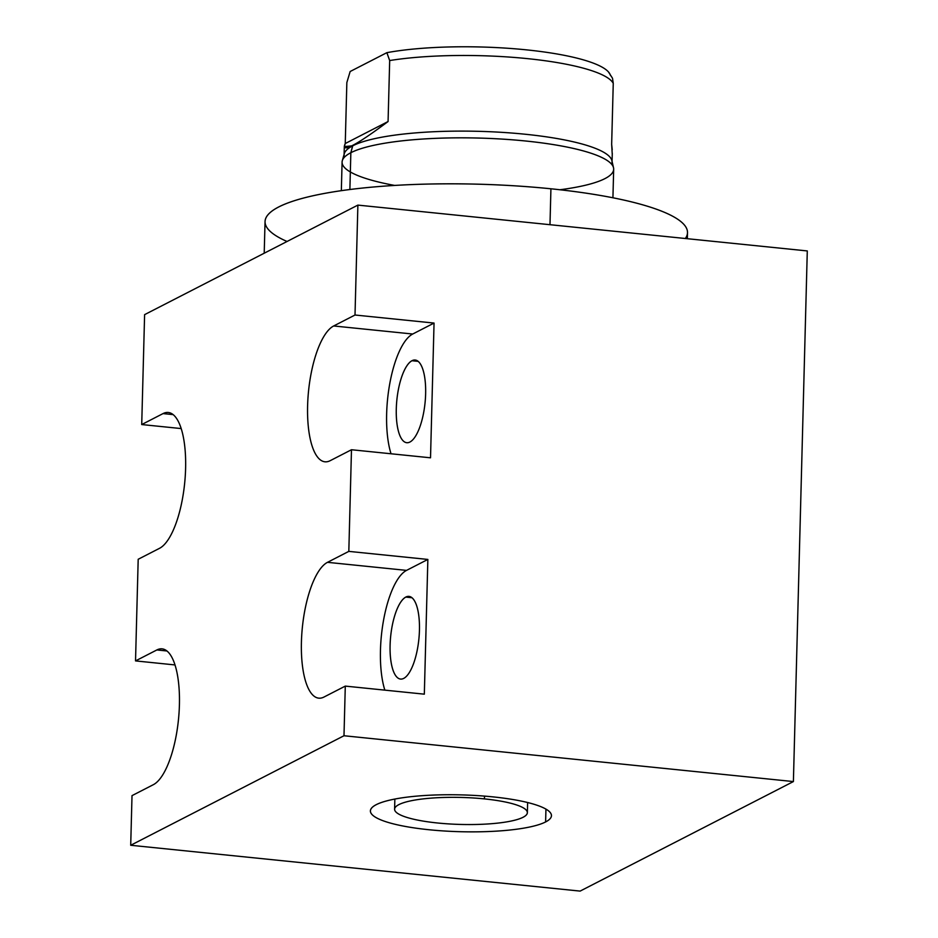 <?xml version="1.0" encoding="UTF-8"?>
<svg xmlns="http://www.w3.org/2000/svg" width="938" height="938" viewBox="0 0 938 938"><rect width="100%" height="100%" fill="white"/><g stroke="black" fill="none" stroke-linecap="round" stroke-linejoin="round"><path stroke-width="1.41" d="M793.396 781.565L807.29 250.938L357.882 205.105L807.29 250.938L357.882 205.105L144.604 314.64L141.72 424.551L144.604 314.64L141.72 424.551L163.048 413.588A68.826 23.473 95.8 0 1 185.607 468.472A68.826 23.473 95.8 0 1 159.519 548.32L138.191 559.271L135.529 660.903L138.191 559.271L135.529 660.903L156.857 649.952L166.964 650.984L156.857 649.952A68.826 23.473 95.8 0 1 179.416 704.837A68.826 23.473 95.8 0 1 153.34 784.684L132.012 795.635L130.71 845.267L132.012 795.635L130.71 845.267L343.988 735.744L345.29 686.1L323.962 697.051A68.826 23.473 95.8 0 1 301.415 642.178A68.826 23.473 95.8 0 1 327.491 562.331L348.819 551.38L351.48 449.736L330.153 460.699A68.826 23.473 95.8 0 1 307.605 405.814A68.826 23.473 95.8 0 1 333.682 325.967L355.01 315.016L357.882 205.105L144.604 314.64L357.882 205.105L355.01 315.016L434.048 323.071L430.519 457.803L351.48 449.736L348.819 551.38L427.857 559.435L424.328 694.167L345.29 686.1L343.988 735.744L130.71 845.267L580.118 891.1L130.71 845.267L580.118 891.1L793.396 781.565L580.118 891.1L793.396 781.565L343.988 735.744L793.396 781.565L807.29 250.938L793.396 781.565L343.988 735.744L130.71 845.267M175.019 664.936L135.529 660.903L175.019 664.936L135.529 660.903L156.857 649.952L166.964 650.984M181.198 428.572L141.72 424.551L181.198 428.572L141.72 424.551L163.048 413.588L173.155 414.619M156.857 649.952A68.826 23.473 -84.2 0 1 179.416 704.837A68.826 23.473 -84.2 0 1 153.34 784.684L132.012 795.635L153.34 784.684A68.826 23.473 -84.2 0 0 179.076 712.235A68.826 23.473 -84.2 0 0 162.086 648.85A68.826 23.473 -84.2 0 0 156.857 649.952L135.529 660.903M163.048 413.588A68.826 23.473 -84.2 0 1 185.607 468.472A68.826 23.473 -84.2 0 1 159.519 548.32L138.191 559.271L159.519 548.32A68.826 23.473 -84.2 0 0 185.267 475.871A68.826 23.473 -84.2 0 0 168.265 412.486A68.826 23.473 -84.2 0 0 163.048 413.588L141.72 424.551M545.611 821.946A90.564 18.42 1.5 0 1 428.936 829.731A90.564 18.42 1.5 0 1 376.232 804.663A90.564 18.42 1.5 0 1 492.919 796.878A90.564 18.42 1.5 0 1 545.611 821.946L545.951 809.107L545.611 821.946A90.564 18.42 -178.5 0 0 551.45 815.673A90.564 18.42 -178.5 0 0 477.419 795.6A90.564 18.42 -178.5 0 0 376.232 804.663A90.564 18.42 -178.5 0 0 370.393 810.936A90.564 18.42 -178.5 0 0 444.424 830.998A90.564 18.42 -178.5 0 0 545.611 821.946A90.564 18.42 1.5 0 1 390.876 823.212A90.564 18.42 1.5 0 1 446.289 794.756A90.564 18.42 1.5 0 1 545.611 821.946L545.951 809.107M357.882 205.105L355.01 315.016L434.048 323.071L430.519 457.803L434.048 323.071L412.72 334.022L333.682 325.967L355.01 315.016L434.048 323.071L412.72 334.022A68.826 23.473 -84.2 0 0 389.727 383.877A68.826 23.473 -84.2 0 0 391.04 453.769A68.826 23.473 95.8 0 1 389.727 383.877A68.826 23.473 95.8 0 1 412.72 334.022L333.682 325.967A68.826 23.473 -84.2 0 0 307.934 398.416A68.826 23.473 -84.2 0 0 324.935 461.801A68.826 23.473 -84.2 0 0 330.153 460.699L351.48 449.736L430.519 457.803L351.48 449.736L348.819 551.38L427.857 559.435L424.328 694.167L427.857 559.435L406.529 570.386A68.826 23.473 -84.2 0 0 383.548 620.241A68.826 23.473 -84.2 0 0 384.85 690.134A68.826 23.473 95.8 0 1 383.548 620.241A68.826 23.473 95.8 0 1 406.529 570.386L327.491 562.331A68.826 23.473 -84.2 0 0 301.755 634.78A68.826 23.473 -84.2 0 0 318.744 698.165A68.826 23.473 -84.2 0 0 323.962 697.051L345.29 686.1L323.962 697.051A68.826 23.473 -84.2 0 1 301.415 642.178A68.826 23.473 -84.2 0 1 327.491 562.331L348.819 551.38L427.857 559.435L406.529 570.386L327.491 562.331L406.529 570.386A68.826 23.473 -84.2 0 0 383.548 620.241A68.826 23.473 -84.2 0 0 384.85 690.134M403.703 678.409A41.542 14.164 95.8 0 1 390.091 645.285A41.542 14.164 95.8 0 1 405.837 597.096A41.542 14.164 95.8 0 1 419.438 630.219A41.542 14.164 95.8 0 1 403.703 678.409A41.542 14.164 -84.2 0 0 419.239 634.686A41.542 14.164 -84.2 0 0 408.98 596.427A41.542 14.164 -84.2 0 0 405.837 597.096A41.542 14.164 -84.2 0 0 390.302 640.818A41.542 14.164 -84.2 0 0 400.549 679.077A41.542 14.164 -84.2 0 0 403.703 678.409A41.542 14.164 95.8 0 1 392.588 623.958A41.542 14.164 95.8 0 1 418.008 610.896A41.542 14.164 95.8 0 1 403.703 678.409M345.29 686.1L424.328 694.167L345.29 686.1L343.988 735.744M411.934 597.717L405.837 597.096M409.894 442.044A41.542 14.164 95.8 0 1 396.282 408.921A41.542 14.164 95.8 0 1 412.028 360.731A41.542 14.164 95.8 0 1 425.629 393.854A41.542 14.164 95.8 0 1 409.894 442.044A41.542 14.164 -84.2 0 0 425.43 398.322A41.542 14.164 -84.2 0 0 415.171 360.063A41.542 14.164 -84.2 0 0 412.028 360.731A41.542 14.164 -84.2 0 0 396.493 404.454A41.542 14.164 -84.2 0 0 406.74 442.713A41.542 14.164 -84.2 0 0 409.894 442.044A41.542 14.164 95.8 0 1 398.779 387.593A41.542 14.164 95.8 0 1 424.199 374.532A41.542 14.164 95.8 0 1 409.894 442.044M418.125 361.353L412.028 360.731M484.524 796.116L484.442 798.895A66.41 13.507 -178.5 0 0 394.593 809.201A66.41 13.507 -178.5 0 0 437.518 822.989A66.41 13.507 -178.5 0 0 527.367 812.683A66.41 13.507 -178.5 0 0 484.442 798.895L484.524 796.116L484.442 798.895A66.41 13.507 -178.5 0 0 398.885 804.605A66.41 13.507 -178.5 0 0 437.518 822.989A66.41 13.507 -178.5 0 0 523.087 817.279A66.41 13.507 -178.5 0 0 484.442 798.895A66.41 13.507 -178.5 0 0 395.473 811.476A66.41 13.507 -178.5 0 0 503.038 822.45A66.41 13.507 -178.5 0 0 484.442 798.895M264.211 253.213L265.044 221.591A211.308 42.972 1.5 0 1 550.923 188.784L549.985 224.698L550.923 188.784A211.308 42.972 1.5 0 1 687.507 232.659L687.343 238.698M287.051 241.476A211.308 42.972 1.5 0 1 319.67 194.354A211.308 42.972 1.5 0 1 550.923 188.784A211.308 42.972 1.5 0 1 685.35 238.498A211.308 42.972 1.5 0 0 442.865 183.848A211.308 42.972 1.5 0 0 287.051 241.476M604.916 178.63A135.834 27.624 -178.5 0 0 613.522 167.785A135.834 27.624 -178.5 0 0 499.157 138.918A135.834 27.624 -178.5 0 0 350.847 152.718L349.886 189.511L350.847 152.718A135.834 27.624 1.5 0 1 502.627 139.117A135.834 27.624 1.5 0 1 613.675 169.227L612.924 197.777M341.338 190.672L342.089 162.122A135.834 27.624 1.5 0 1 350.847 152.718A135.834 27.624 -178.5 0 0 342.311 160.691L344.305 153.668A134.028 27.261 1.5 0 1 352.735 145.8L350.847 152.718L352.735 145.8A134.028 27.261 1.5 0 1 499.051 132.176A134.028 27.261 1.5 0 1 611.904 160.668L613.522 167.785M612.28 153.398L612.045 162.086A134.028 27.261 -178.5 0 0 502.487 132.387A134.028 27.261 -178.5 0 0 352.735 145.8L352.747 145.331C359.653 141.861 371.436 133.935 388.074 121.53L345.254 143.526L346.849 82.544L350.155 71.511L386.866 52.669L350.155 71.511L346.849 82.544L350.155 71.511L386.866 52.669L389.68 60.548L388.074 121.53L345.254 143.526L388.074 121.53C371.436 133.935 359.653 141.861 352.747 145.331C345.407 149.177 342.909 148.579 345.254 143.526L346.849 82.544L345.254 143.526L344.316 146.574L352.735 145.8A134.028 27.261 -178.5 0 0 344.082 155.075L344.316 146.375M386.866 52.669L389.68 60.548A134.028 27.261 1.5 0 1 527.402 58.625A134.028 27.261 1.5 0 1 613.253 83.353L611.658 144.335L613.253 83.353A134.028 27.261 -178.5 0 0 527.402 58.625A134.028 27.261 -178.5 0 0 389.68 60.548L388.074 121.53L389.68 60.548L386.866 52.669A130.335 26.51 1.5 0 1 526.347 49.843A130.335 26.51 1.5 0 1 610.439 75.462A130.335 26.51 -178.5 0 0 526.347 49.843A130.335 26.51 -178.5 0 0 386.866 52.669A130.335 26.51 1.5 0 1 518.151 49.069A130.335 26.51 1.5 0 1 608.445 71.921L612.373 78.03M612.549 78.452L613.253 83.353L611.658 144.335L612.244 154.172M355.01 315.016L333.682 325.967L412.72 334.022A68.826 23.473 -84.2 0 0 389.727 383.877A68.826 23.473 -84.2 0 0 391.04 453.769M351.48 449.736L330.153 460.699A68.826 23.473 -84.2 0 1 307.605 405.814A68.826 23.473 -84.2 0 1 333.682 325.967M348.819 551.38L327.491 562.331M427.857 559.435L406.529 570.386M434.048 323.071L412.72 334.022M549.985 224.698L550.923 188.784M394.71 185.431A135.834 27.624 1.5 0 1 350.847 152.718A135.834 27.624 1.5 0 1 559.165 145.578A135.834 27.624 1.5 0 1 559.904 189.757M349.886 189.511L350.847 152.718L352.747 145.331C345.407 149.177 342.909 148.579 345.254 143.526M388.074 121.53C371.436 133.935 359.653 141.861 352.747 145.331M611.658 144.335L612.209 149.693M344.434 157.209A134.028 27.261 1.5 0 1 478.779 131.332A134.028 27.261 1.5 0 1 611.588 164.197M613.253 83.353A134.028 27.261 -178.5 0 0 527.402 58.625A134.028 27.261 -178.5 0 0 389.68 60.548M394.863 799.047L394.593 809.201M527.637 802.529L527.367 812.683"/></g></svg>
